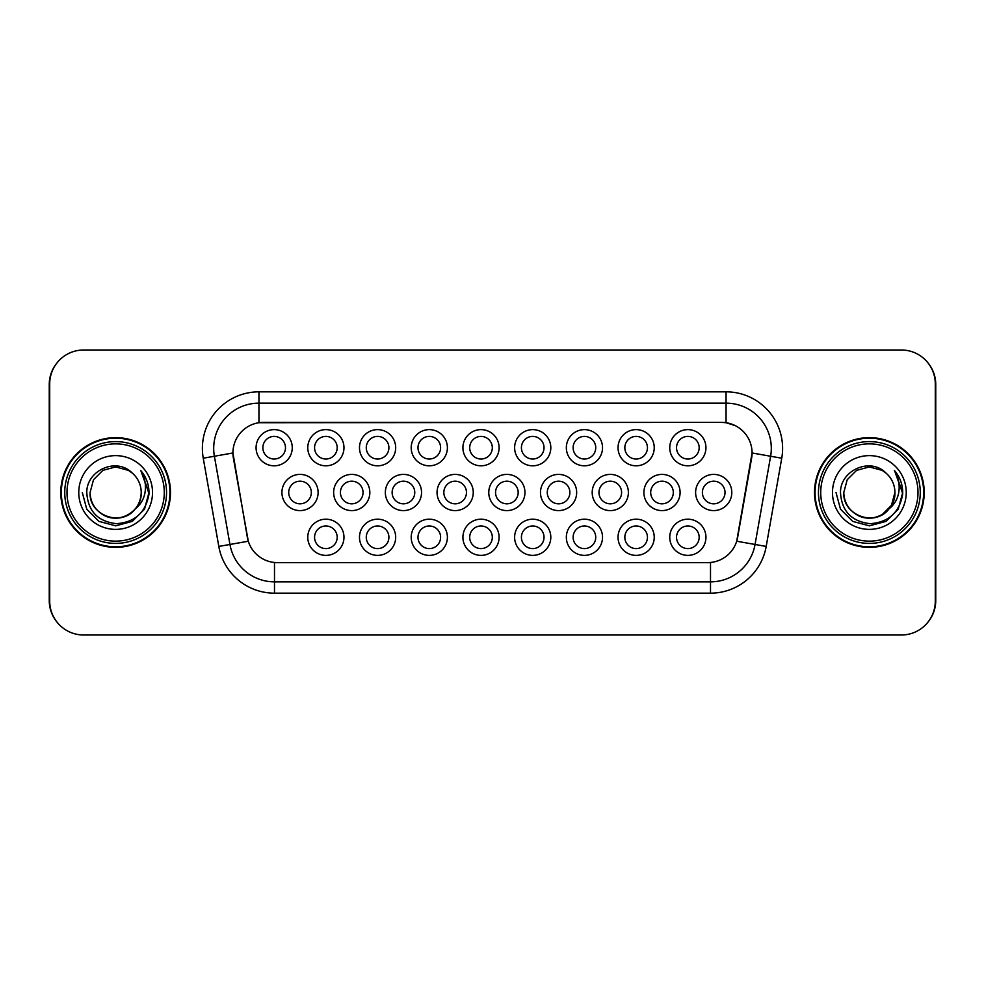 <?xml version="1.0" encoding="UTF-8"?>
<svg xmlns="http://www.w3.org/2000/svg" width="985" height="985" viewBox="0 0 985 985"><rect width="100%" height="100%" fill="white"/><g stroke="black" fill="none" stroke-linecap="round" stroke-linejoin="round"><path stroke-width="1.48" d="M343.974 537.293A18.099 18.099 0 0 1 325.875 555.38A18.099 18.099 0 0 1 307.776 537.293A18.099 18.099 0 0 1 325.875 519.193A18.099 18.099 0 0 1 343.974 537.293M314.572 537.293A11.315 11.315 0 0 0 325.875 548.596A11.315 11.315 0 0 0 337.19 537.293A11.315 11.315 0 0 0 325.875 525.978A11.315 11.315 0 0 0 314.572 537.293M499.099 537.293A18.099 18.099 0 0 1 481.012 555.38A18.099 18.099 0 0 1 462.913 537.293A18.099 18.099 0 0 1 481.012 519.193A18.099 18.099 0 0 1 499.099 537.293M469.697 537.293A11.315 11.315 0 0 0 481.012 548.596A11.315 11.315 0 0 0 492.315 537.293A11.315 11.315 0 0 0 481.012 525.978A11.315 11.315 0 0 0 469.697 537.293M550.812 537.293A18.099 18.099 0 0 1 532.725 555.38A18.099 18.099 0 0 1 514.626 537.293A18.099 18.099 0 0 1 532.725 519.193A18.099 18.099 0 0 1 550.812 537.293M521.41 537.293A11.315 11.315 0 0 0 532.725 548.596A11.315 11.315 0 0 0 544.028 537.293A11.315 11.315 0 0 0 532.725 525.978A11.315 11.315 0 0 0 521.41 537.293M602.524 537.293A18.099 18.099 0 0 1 584.425 555.38A18.099 18.099 0 0 1 566.338 537.293A18.099 18.099 0 0 1 584.425 519.193A18.099 18.099 0 0 1 602.524 537.293M573.122 537.293A11.315 11.315 0 0 0 584.425 548.596A11.315 11.315 0 0 0 595.74 537.293A11.315 11.315 0 0 0 584.425 525.978A11.315 11.315 0 0 0 573.122 537.293M447.399 537.293A18.099 18.099 0 0 1 429.3 555.38A18.099 18.099 0 0 1 411.201 537.293A18.099 18.099 0 0 1 429.3 519.193A18.099 18.099 0 0 1 447.399 537.293M417.985 537.293A11.315 11.315 0 0 0 429.3 548.596A11.315 11.315 0 0 0 440.603 537.293A11.315 11.315 0 0 0 429.3 525.978A11.315 11.315 0 0 0 417.985 537.293M395.687 537.293A18.099 18.099 0 0 1 377.587 555.38A18.099 18.099 0 0 1 359.488 537.293A18.099 18.099 0 0 1 377.587 519.193A18.099 18.099 0 0 1 395.687 537.293M366.272 537.293A11.315 11.315 0 0 0 377.587 548.596A11.315 11.315 0 0 0 388.903 537.293A11.315 11.315 0 0 0 377.587 525.978A11.315 11.315 0 0 0 366.272 537.293M654.237 537.293A18.099 18.099 0 0 1 636.138 555.38A18.099 18.099 0 0 1 618.038 537.293A18.099 18.099 0 0 1 636.138 519.193A18.099 18.099 0 0 1 654.237 537.293M624.835 537.293A11.315 11.315 0 0 0 636.138 548.596A11.315 11.315 0 0 0 647.453 537.293A11.315 11.315 0 0 0 636.138 525.978A11.315 11.315 0 0 0 624.835 537.293M705.949 537.293A18.099 18.099 0 0 1 687.85 555.38A18.099 18.099 0 0 1 669.751 537.293A18.099 18.099 0 0 1 687.85 519.193A18.099 18.099 0 0 1 705.949 537.293M676.535 537.293A11.315 11.315 0 0 0 687.85 548.596A11.315 11.315 0 0 0 699.165 537.293A11.315 11.315 0 0 0 687.85 525.978A11.315 11.315 0 0 0 676.535 537.293M318.118 492.5A18.099 18.099 0 0 1 300.019 510.599A18.099 18.099 0 0 1 281.919 492.5A18.099 18.099 0 0 1 300.019 474.401A18.099 18.099 0 0 1 318.118 492.5M288.716 492.5A11.315 11.315 0 0 0 300.019 503.815A11.315 11.315 0 0 0 311.334 492.5A11.315 11.315 0 0 0 300.019 481.185A11.315 11.315 0 0 0 288.716 492.5M369.831 492.5A18.099 18.099 0 0 1 351.731 510.599A18.099 18.099 0 0 1 333.632 492.5A18.099 18.099 0 0 1 351.731 474.401A18.099 18.099 0 0 1 369.831 492.5M340.416 492.5A11.315 11.315 0 0 0 351.731 503.815A11.315 11.315 0 0 0 363.046 492.5A11.315 11.315 0 0 0 351.731 481.185A11.315 11.315 0 0 0 340.416 492.5M524.956 492.5A18.099 18.099 0 0 1 506.869 510.599A18.099 18.099 0 0 1 488.769 492.5A18.099 18.099 0 0 1 506.869 474.401A18.099 18.099 0 0 1 524.956 492.5M495.553 492.5A11.315 11.315 0 0 0 506.869 503.815A11.315 11.315 0 0 0 518.172 492.5A11.315 11.315 0 0 0 506.869 481.185A11.315 11.315 0 0 0 495.553 492.5M421.543 492.5A18.099 18.099 0 0 1 403.444 510.599A18.099 18.099 0 0 1 385.344 492.5A18.099 18.099 0 0 1 403.444 474.401A18.099 18.099 0 0 1 421.543 492.5M392.129 492.5A11.315 11.315 0 0 0 403.444 503.815A11.315 11.315 0 0 0 414.759 492.5A11.315 11.315 0 0 0 403.444 481.185A11.315 11.315 0 0 0 392.129 492.5M473.256 492.5A18.099 18.099 0 0 1 455.156 510.599A18.099 18.099 0 0 1 437.057 492.5A18.099 18.099 0 0 1 455.156 474.401A18.099 18.099 0 0 1 473.256 492.5M443.841 492.5A11.315 11.315 0 0 0 455.156 503.815A11.315 11.315 0 0 0 466.459 492.5A11.315 11.315 0 0 0 455.156 481.185A11.315 11.315 0 0 0 443.841 492.5M680.093 492.5A18.099 18.099 0 0 1 661.994 510.599A18.099 18.099 0 0 1 643.894 492.5A18.099 18.099 0 0 1 661.994 474.401A18.099 18.099 0 0 1 680.093 492.5M650.691 492.5A11.315 11.315 0 0 0 661.994 503.815A11.315 11.315 0 0 0 673.309 492.5A11.315 11.315 0 0 0 661.994 481.185A11.315 11.315 0 0 0 650.691 492.5M628.381 492.5A18.099 18.099 0 0 1 610.281 510.599A18.099 18.099 0 0 1 592.194 492.5A18.099 18.099 0 0 1 610.281 474.401A18.099 18.099 0 0 1 628.381 492.5M598.979 492.5A11.315 11.315 0 0 0 610.281 503.815A11.315 11.315 0 0 0 621.597 492.5A11.315 11.315 0 0 0 610.281 481.185A11.315 11.315 0 0 0 598.979 492.5M576.668 492.5A18.099 18.099 0 0 1 558.569 510.599A18.099 18.099 0 0 1 540.482 492.5A18.099 18.099 0 0 1 558.569 474.401A18.099 18.099 0 0 1 576.668 492.5M547.266 492.5A11.315 11.315 0 0 0 558.569 503.815A11.315 11.315 0 0 0 569.884 492.5A11.315 11.315 0 0 0 558.569 481.185A11.315 11.315 0 0 0 547.266 492.5M731.806 492.5A18.099 18.099 0 0 1 713.706 510.599A18.099 18.099 0 0 1 695.607 492.5A18.099 18.099 0 0 1 713.706 474.401A18.099 18.099 0 0 1 731.806 492.5M702.391 492.5A11.315 11.315 0 0 0 713.706 503.815A11.315 11.315 0 0 0 725.022 492.5A11.315 11.315 0 0 0 713.706 481.185A11.315 11.315 0 0 0 702.391 492.5M654.237 447.707A18.099 18.099 0 0 1 636.138 465.806A18.099 18.099 0 0 1 618.038 447.707A18.099 18.099 0 0 1 636.138 429.62A18.099 18.099 0 0 1 654.237 447.707M624.835 447.707A11.315 11.315 0 0 0 636.138 459.022A11.315 11.315 0 0 0 647.453 447.707A11.315 11.315 0 0 0 636.138 436.404A11.315 11.315 0 0 0 624.835 447.707M602.524 447.707A18.099 18.099 0 0 1 584.425 465.806A18.099 18.099 0 0 1 566.338 447.707A18.099 18.099 0 0 1 584.425 429.62A18.099 18.099 0 0 1 602.524 447.707M573.122 447.707A11.315 11.315 0 0 0 584.425 459.022A11.315 11.315 0 0 0 595.74 447.707A11.315 11.315 0 0 0 584.425 436.404A11.315 11.315 0 0 0 573.122 447.707M550.812 447.707A18.099 18.099 0 0 1 532.725 465.806A18.099 18.099 0 0 1 514.626 447.707A18.099 18.099 0 0 1 532.725 429.62A18.099 18.099 0 0 1 550.812 447.707M521.41 447.707A11.315 11.315 0 0 0 532.725 459.022A11.315 11.315 0 0 0 544.028 447.707A11.315 11.315 0 0 0 532.725 436.404A11.315 11.315 0 0 0 521.41 447.707M499.099 447.707A18.099 18.099 0 0 1 481.012 465.806A18.099 18.099 0 0 1 462.913 447.707A18.099 18.099 0 0 1 481.012 429.62A18.099 18.099 0 0 1 499.099 447.707M469.697 447.707A11.315 11.315 0 0 0 481.012 459.022A11.315 11.315 0 0 0 492.315 447.707A11.315 11.315 0 0 0 481.012 436.404A11.315 11.315 0 0 0 469.697 447.707M447.399 447.707A18.099 18.099 0 0 1 429.3 465.806A18.099 18.099 0 0 1 411.201 447.707A18.099 18.099 0 0 1 429.3 429.62A18.099 18.099 0 0 1 447.399 447.707M417.985 447.707A11.315 11.315 0 0 0 429.3 459.022A11.315 11.315 0 0 0 440.603 447.707A11.315 11.315 0 0 0 429.3 436.404A11.315 11.315 0 0 0 417.985 447.707M395.687 447.707A18.099 18.099 0 0 1 377.587 465.806A18.099 18.099 0 0 1 359.488 447.707A18.099 18.099 0 0 1 377.587 429.62A18.099 18.099 0 0 1 395.687 447.707M366.272 447.707A11.315 11.315 0 0 0 377.587 459.022A11.315 11.315 0 0 0 388.903 447.707A11.315 11.315 0 0 0 377.587 436.404A11.315 11.315 0 0 0 366.272 447.707M343.974 447.707A18.099 18.099 0 0 1 325.875 465.806A18.099 18.099 0 0 1 307.776 447.707A18.099 18.099 0 0 1 325.875 429.62A18.099 18.099 0 0 1 343.974 447.707M314.572 447.707A11.315 11.315 0 0 0 325.875 459.022A11.315 11.315 0 0 0 337.19 447.707A11.315 11.315 0 0 0 325.875 436.404A11.315 11.315 0 0 0 314.572 447.707M292.262 447.707A18.099 18.099 0 0 1 274.162 465.806A18.099 18.099 0 0 1 256.075 447.707A18.099 18.099 0 0 1 274.162 429.62A18.099 18.099 0 0 1 292.262 447.707M262.86 447.707A11.315 11.315 0 0 0 274.162 459.022A11.315 11.315 0 0 0 285.478 447.707A11.315 11.315 0 0 0 274.162 436.404A11.315 11.315 0 0 0 262.86 447.707M705.949 447.707A18.099 18.099 0 0 1 687.85 465.806A18.099 18.099 0 0 1 669.751 447.707A18.099 18.099 0 0 1 687.85 429.62A18.099 18.099 0 0 1 705.949 447.707M676.535 447.707A11.315 11.315 0 0 0 687.85 459.022A11.315 11.315 0 0 0 699.165 447.707A11.315 11.315 0 0 0 687.85 436.404A11.315 11.315 0 0 0 676.535 447.707M218.805 546.429L203.255 458.21A56.551 56.551 0 0 1 258.944 391.833L726.056 391.833A56.551 56.551 0 0 1 781.745 458.21L766.195 546.429A56.551 56.551 0 0 1 710.505 593.167L274.495 593.167A56.551 56.551 0 0 1 218.805 546.429L248.294 541.233L233.396 458.222A30.535 30.535 0 0 1 263.463 422.38L721.537 422.38A30.535 30.535 0 0 1 751.604 458.222L737.642 537.391A30.535 30.535 0 0 1 707.575 562.62L277.425 562.62A30.535 30.535 0 0 1 247.358 537.391L232.928 452.977L214.385 456.252A45.236 45.236 0 0 1 258.944 403.148L726.056 403.148A45.236 45.236 0 0 1 770.615 456.252L755.052 544.471A45.236 45.236 0 0 1 710.505 581.852L274.495 581.852A45.236 45.236 0 0 1 229.948 544.471L214.385 456.252A45.236 45.236 0 0 1 213.696 448.384M60.787 492.5A54.852 54.852 0 0 0 115.639 547.352A54.852 54.852 0 0 0 170.491 492.5A54.852 54.852 0 0 0 115.639 437.648A54.852 54.852 0 0 0 60.787 492.5M814.509 492.5A54.852 54.852 0 0 0 869.361 547.352A54.852 54.852 0 0 0 924.213 492.5A54.852 54.852 0 0 0 869.361 437.648A54.852 54.852 0 0 0 814.509 492.5M258.944 391.833L258.944 422.713L721.537 422.38L726.056 422.713L735.266 425.631M232.928 452.915L233.26 448.384M707.575 562.62L277.425 562.62M781.745 458.21L752.072 452.977L736.706 541.233L766.195 546.429M737.642 537.391L737.457 538.352M247.543 538.352L247.358 537.391M935.294 383.916A33.933 33.933 0 0 0 901.361 349.995L83.639 349.995A33.933 33.933 0 0 0 49.706 383.916L49.706 601.084A33.933 33.933 0 0 0 83.639 635.005L901.361 635.005A33.933 33.933 0 0 0 935.294 601.084L935.294 383.916M56.908 363.009A33.933 33.933 0 0 0 49.25 384.482L49.25 600.518A33.933 33.933 0 0 0 56.908 621.991M928.092 621.991A33.933 33.933 0 0 0 935.75 600.518L935.75 384.482A33.933 33.933 0 0 0 928.092 363.009M164.273 492.5A48.634 48.634 0 0 0 115.639 443.866A48.634 48.634 0 0 0 67.005 492.5A48.634 48.634 0 0 0 115.639 541.134A48.634 48.634 0 0 0 164.273 492.5M166.539 492.5A50.9 50.9 0 0 0 115.639 441.6A50.9 50.9 0 0 0 64.739 492.5A50.9 50.9 0 0 0 115.639 543.4A50.9 50.9 0 0 0 166.539 492.5M169.925 492.5A54.286 54.286 0 0 0 115.639 438.214A54.286 54.286 0 0 0 61.353 492.5A54.286 54.286 0 0 0 115.639 546.786A54.286 54.286 0 0 0 169.925 492.5M141.114 470.99C146.285 477.257 148.907 484.423 148.981 492.5C148.895 484.115 146.1 476.752 140.609 470.411C144.783 477.257 146.26 484.62 145.017 492.5C143.835 499.21 140.572 504.677 135.24 508.925A25.573 25.573 0 0 0 141.212 492.5C142.086 511.4 118.791 524.845 102.859 514.638C94.683 509.528 90.423 502.141 90.078 492.5L93.501 479.72L102.859 470.362L115.639 466.927L128.419 470.362L132.396 473.182C116.698 456.732 86.495 470.288 86.779 492.5C87.924 511.166 97.823 521.558 116.464 523.675C134.822 522.333 145.645 512.582 148.932 494.421L148.981 492.759M141.212 492.5C142.086 511.4 118.791 524.845 102.859 514.638C94.683 509.528 90.423 502.141 90.078 492.5L93.501 479.72L102.859 470.362L115.639 466.927L128.419 470.362L132.396 473.182L128.419 470.362L115.639 466.927L102.859 470.362L93.501 479.72L90.078 492.5C89.204 511.4 112.487 524.845 128.419 514.638C136.607 509.528 140.867 502.141 141.212 492.5C140.867 502.141 136.607 509.528 128.419 514.638C112.487 524.845 89.204 511.4 90.078 492.5C89.204 511.4 112.487 524.845 128.419 514.638C136.607 509.528 140.867 502.141 141.212 492.5C140.867 502.141 136.607 509.528 128.419 514.638C112.487 524.845 89.204 511.4 90.078 492.5C89.204 511.4 112.487 524.845 128.419 514.638C136.607 509.528 140.867 502.141 141.212 492.5C140.867 502.141 136.607 509.528 128.419 514.638C112.487 524.845 89.204 511.4 90.078 492.5C89.204 511.4 112.487 524.845 128.419 514.638C136.607 509.528 140.867 502.141 141.212 492.5A25.573 25.573 0 0 0 132.396 473.182M135.24 508.925C121.66 527.27 88.748 515.537 90.078 492.5M78.763 492.5A36.876 36.876 0 0 0 115.639 529.376A36.876 36.876 0 0 0 152.515 492.5A36.876 36.876 0 0 0 115.639 455.624A36.876 36.876 0 0 0 78.763 492.5M140.867 470.695L148.969 493.473L140.867 470.695L148.969 493.473L140.867 470.695L148.969 493.473L140.867 470.695L148.969 493.473L140.867 470.695L148.969 493.473L140.867 470.695L148.981 492.5L144.512 509.171L132.31 521.373L115.639 525.842L98.968 521.373L86.766 509.171L82.297 492.5M917.995 492.5A48.634 48.634 0 0 0 869.361 443.866A48.634 48.634 0 0 0 820.727 492.5A48.634 48.634 0 0 0 869.361 541.134A48.634 48.634 0 0 0 917.995 492.5M920.261 492.5A50.9 50.9 0 0 0 869.361 441.6A50.9 50.9 0 0 0 818.461 492.5A50.9 50.9 0 0 0 869.361 543.4A50.9 50.9 0 0 0 920.261 492.5M923.647 492.5A54.286 54.286 0 0 0 869.361 438.214A54.286 54.286 0 0 0 815.075 492.5A54.286 54.286 0 0 0 869.361 546.786A54.286 54.286 0 0 0 923.647 492.5M882.141 470.362L886.106 473.182C870.42 456.732 840.205 470.288 840.488 492.5C841.646 511.166 851.545 521.558 870.186 523.675C888.532 522.333 899.354 512.582 902.642 494.421L902.703 492.5C902.605 484.115 899.822 476.752 894.331 470.411C898.505 477.257 899.97 484.62 898.739 492.5C897.544 499.21 894.282 504.677 888.95 508.925A25.573 25.573 0 0 0 894.922 492.5L891.499 505.28L882.141 514.638M888.95 508.925C875.382 527.27 842.458 515.537 843.788 492.5C842.914 511.4 866.209 524.845 882.141 514.638C890.317 509.528 894.577 502.141 894.922 492.5C894.577 502.141 890.317 509.528 882.141 514.638C866.209 524.845 842.914 511.4 843.788 492.5C842.914 511.4 866.209 524.845 882.141 514.638C890.317 509.528 894.577 502.141 894.922 492.5C894.577 502.141 890.317 509.528 882.141 514.638C866.209 524.845 842.914 511.4 843.788 492.5C842.914 511.4 866.209 524.845 882.141 514.638C890.317 509.528 894.577 502.141 894.922 492.5C894.577 502.141 890.317 509.528 882.141 514.638C866.209 524.845 842.914 511.4 843.788 492.5C842.914 511.4 866.209 524.845 882.141 514.638C890.317 509.528 894.577 502.141 894.922 492.5C895.796 511.4 872.513 524.845 856.581 514.638C848.393 509.528 844.133 502.141 843.788 492.5L847.211 479.72L856.581 470.362L847.211 479.72L843.788 492.5L847.211 479.72L856.581 470.362M843.788 492.5L847.211 479.72L856.581 470.362L869.361 466.927L882.141 470.362L886.106 473.182L882.141 470.362L869.361 466.927L856.581 470.362L847.211 479.72L843.788 492.5M894.922 492.5A25.573 25.573 0 0 0 886.106 473.182M894.836 470.99C900.007 477.257 902.617 484.423 902.703 492.5L902.703 492.759M832.485 492.5A36.876 36.876 0 0 0 869.361 529.376A36.876 36.876 0 0 0 906.237 492.5A36.876 36.876 0 0 0 869.361 455.624A36.876 36.876 0 0 0 832.485 492.5M894.577 470.695L902.691 493.473L894.577 470.695L902.691 493.473L894.577 470.695L902.691 493.473L894.577 470.695L902.691 493.473L894.577 470.695L902.691 493.473L894.577 470.695L902.703 492.5L898.234 509.171L886.032 521.373L869.361 525.842L852.69 521.373L840.488 509.171L836.019 492.5M726.056 391.833L726.056 422.713M710.505 562.484L710.505 593.167M274.495 593.167L274.495 562.484M203.255 458.21L214.385 456.252"/></g></svg>
